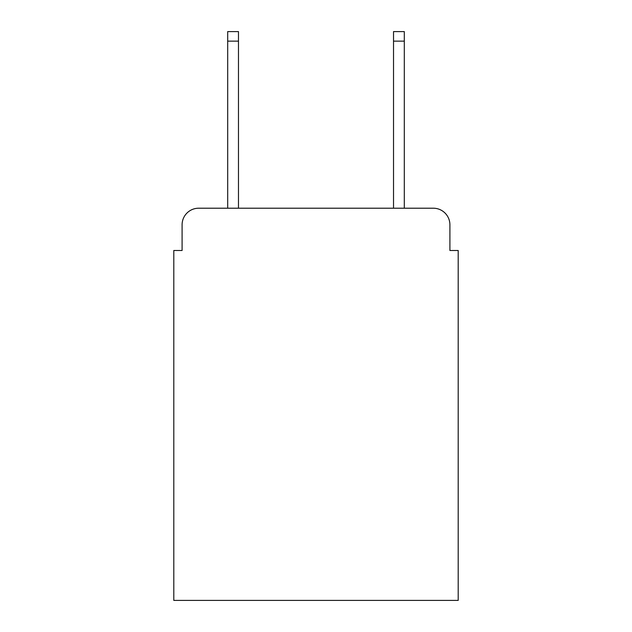 <?xml version="1.0" encoding="UTF-8"?>
<svg xmlns="http://www.w3.org/2000/svg" width="632" height="632" viewBox="0 0 632 632"><rect width="100%" height="100%" fill="white"/><g stroke="black" fill="none" stroke-linecap="round" stroke-linejoin="round"><path stroke-width="0.95" d="M182.095 224.795L182.095 250.493L182.095 224.795A16.582 16.582 0 0 1 198.677 208.212L227.694 208.212L227.694 31.6L238.477 31.6L238.477 208.212L393.523 208.212L393.523 31.6L404.306 31.6L404.306 208.212L433.323 208.212L198.677 208.212M449.905 250.493L449.905 224.795L449.905 250.493L458.2 250.493L458.2 600.4L173.8 600.4L173.8 250.493L182.095 250.493M449.905 224.795A16.582 16.582 0 0 0 433.323 208.212M227.694 41.135L238.477 41.135M404.306 41.135L393.523 41.135"/></g></svg>
